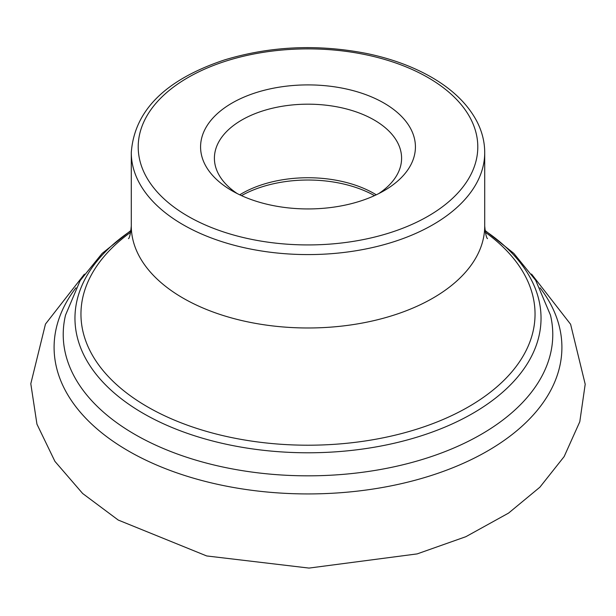 <?xml version="1.0" encoding="UTF-8"?>
<svg xmlns="http://www.w3.org/2000/svg" width="616" height="616" viewBox="0 0 616 616"><rect width="100%" height="100%" fill="white"/><g stroke="black" fill="none" stroke-linecap="round" stroke-linejoin="round"><path stroke-width="0.92" d="M383.96 103.064A107.43 62.023 180 0 1 383.96 190.775A107.43 62.023 180 0 1 232.04 190.775A107.43 62.023 180 0 1 232.04 103.064A107.43 62.023 180 0 1 383.96 103.064M237.268 193.601A93.594 54.039 180 0 1 214.406 158.22A93.594 54.039 180 0 1 272.18 108.293A93.594 54.039 180 0 1 374.182 120.012A93.594 54.039 180 0 1 401.593 158.22A93.594 54.039 180 0 1 378.732 193.601M239.732 194.81A93.594 54.039 180 0 1 244.375 192.146A93.594 54.039 180 0 1 371.617 192.146A93.594 54.039 180 0 1 374.182 193.57A93.594 54.039 180 0 1 376.26 194.81M540.009 287.795A253.9 146.585 180 0 1 308 493.932A253.9 146.585 180 0 1 75.991 287.795M485 230.399L513.798 253.345L535.689 280.334L550.458 315.099A244.775 141.318 180 0 1 308 475.829A244.775 141.318 180 0 1 65.542 315.099L80.18 280.534L102.117 253.43L131 230.399M485.046 230.746A233.04 134.55 180 0 1 468.476 415.8A233.04 134.55 180 0 1 147.524 415.8A233.04 134.55 180 0 1 130.954 230.746M485.293 232.24A227.05 131.085 180 0 1 462.516 410.171A227.05 131.085 180 0 1 153.484 410.171A227.05 131.085 180 0 1 130.708 232.24M484.715 152.56C484.684 141.826 482.058 131.408 476.838 121.314C467.752 104.15 452.645 89.459 431.523 77.246C412.728 66.466 390.991 58.52 366.32 53.423C317.502 43.936 270.224 46.108 224.501 59.929C165.458 79.657 134.388 110.534 131.285 152.56A176.715 102.025 180 0 0 308 254.585A176.715 102.025 180 0 0 484.715 152.56L484.715 225.957A176.715 102.025 180 0 1 308 327.981A176.715 102.025 180 0 1 131.285 225.957C130.099 239.709 127.882 238.877 128.69 238.461M428.051 77.585A169.785 98.021 180 0 1 351.944 241.588A169.785 98.021 180 0 1 143.998 121.529A169.785 98.021 180 0 1 428.051 77.585M241.503 195.634A95.288 55.017 180 0 1 374.497 195.634M484.715 225.957C485.901 239.709 488.118 238.877 487.31 238.461M131.285 152.56L131.285 225.957M84.4 274.159L45.461 324.093L30.8 383.745L36.952 424.178L54.916 461.361L82.644 493.493L118.241 520.058L206.683 555.948L309.016 568.083L417.178 553.899L465.881 536.69L508.57 513.09L539.878 487.21L564.148 456.587L579.795 421.737L585.2 384.23L570.608 324.278L531.531 274.066"/></g></svg>
